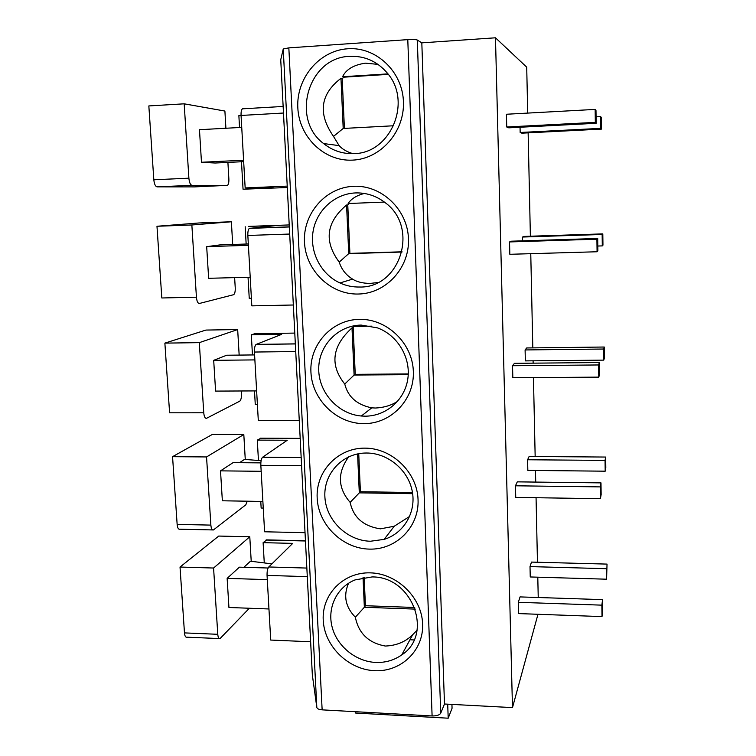 <?xml version="1.0" encoding="UTF-8"?>
<svg xmlns="http://www.w3.org/2000/svg" width="756" height="756" viewBox="0 0 756 756"><rect width="100%" height="100%" fill="white"/><g stroke="black" fill="none" stroke-linecap="round" stroke-linejoin="round"><path stroke-width="1.13" d="M283.245 48.97L288.839 47.874L407.786 39.633C412.719 39.359 415.885 39.501 417.303 40.04L440.729 713.21C439.519 715.091 436.637 716.008 432.101 715.951L322.141 709.856C318.966 709.6 317.189 708.788 316.821 707.436L312.341 674.947L280.741 59.743L283.245 48.97L316.821 707.436M527.707 113.088L526.715 67.161L495.473 37.8L421.82 42.846L417.303 40.04M370.336 572.859C397.108 573.407 421.886 597.571 422.623 624.021C423.766 650.481 400.973 672.178 374.57 670.685C348.166 669.58 324.343 646.068 323.228 620.185C321.716 594.282 343.545 571.923 370.336 572.859M364.95 448.138C392.118 448.062 417.293 472.443 418.059 499.744C419.23 527.064 396.116 550.028 369.315 549.111C342.525 548.591 318.333 524.881 317.18 498.166C315.621 471.442 337.752 447.817 364.95 448.138M359.383 319.353C386.959 318.607 412.54 343.205 413.343 371.413C414.553 399.631 391.088 423.918 363.882 423.615C336.694 423.729 312.133 399.811 310.933 372.235C309.327 344.66 331.771 319.684 359.383 319.353M353.628 186.307C381.638 184.842 407.645 209.648 408.467 238.82C409.714 267.974 385.9 293.668 358.287 294.027C330.674 294.812 305.726 270.686 304.479 242.194C302.835 213.721 325.59 187.337 353.628 186.307M347.684 48.771C376.129 46.551 402.57 71.574 403.43 101.739C404.715 131.884 380.542 159.072 352.494 160.13C324.456 161.623 299.111 137.299 297.826 107.853C296.125 78.435 319.212 50.548 347.684 48.771M421.82 42.846L444.481 704.006L440.729 713.21M495.473 37.8L512.483 707.616L444.481 704.006M528.142 132.848L530.381 236.222M530.759 253.685L532.81 347.883M533.093 360.82L533.141 363.163M533.452 377.565L535.163 456.52M535.475 470.478L535.72 482.082M536.061 497.722L537.459 562.237M537.79 577.178L538.234 597.505M537.97 614.288L512.483 707.616M607.03 564.099L531.496 562.086L530.013 566.594L530.249 576.96L606.586 579.2L607.03 564.099L606.586 579.2M602.551 599.631L520.062 596.909L518.285 602.305L518.559 613.588L602.012 616.594L602.702 610.933L602.551 599.631L601.861 605.15L602.012 616.594M605.66 457.049L529.124 456.473L527.593 459.761L527.83 470.402L605.197 471.186L605.802 467.718L605.66 457.049L605.055 460.395L605.197 471.186M600.982 482.876L517.293 481.855L515.46 485.796L515.743 497.42L600.415 498.686L601.143 494.518L600.982 482.876L600.255 486.892L600.415 498.686M604.252 347.023L526.686 347.958L525.099 349.943L525.344 360.886L603.77 360.13L604.394 357.985L604.252 347.023L603.628 349.026L603.77 360.13M599.366 362.549L514.439 363.334L512.54 365.724L512.833 377.707L598.771 377.131L599.527 374.551L599.366 362.549L598.61 364.959L598.771 377.131M597.807 246.031L602.296 245.898L602.957 245.161L602.806 233.887L524.173 236.42L522.538 237.034L522.623 240.843M597.703 238.48L511.5 241.192L509.535 241.939L509.827 254.29L597.079 251.757L597.864 250.869L597.703 238.48L596.909 239.198L597.079 251.757M520.043 127.244L520.166 132.48L521.857 133.169L601.464 129.106L601.322 117.511L600.633 116.604L600.784 128.359L601.464 129.106M595.152 109.412L506.425 114.251L506.737 126.999L508.779 127.83L596.153 123.285L595.983 110.508L595.152 109.412L595.322 122.368L596.153 123.285M414.042 639.945L409.941 639.774M451.927 704.394L452.06 708.259L448.195 718.2L355.622 713.04L355.556 711.708M447.713 704.176L448.195 718.2M310.631 641.759L270.714 640.058L267.057 575.41C266.972 571.394 267.529 568.578 268.758 566.972L292.733 543.375L263.116 542.657L266.868 539.888M268.096 568.011L239.387 567.17L227.14 578.368L228.936 607.493L268.956 608.967M267.303 579.635L227.14 578.368M249.376 608.24L220.024 638.603C218.824 638.924 218.078 637.488 217.775 634.303L184.473 632.895L180.022 567.047L218.749 536.061L249.782 536.779L251.219 561.302M249.782 536.779L213.579 568.03L217.775 634.303M271.905 563.863L250.463 561.207L243.876 567.302M213.579 568.03L180.022 567.047M219.221 638.565L186.874 637.185C185.589 637.497 184.795 636.07 184.473 632.895M263.116 542.657L264.269 562.918M305.027 532.687L264.591 531.78L260.839 465.309C260.744 461.207 261.321 458.523 262.587 457.248L287.261 440.247L257.295 440.105L261 438.187M260.839 462.88L233.113 462.625L220.516 470.856L222.358 500.784L262.88 501.455M261.179 471.3L220.516 470.856M206.549 456.945L172.557 456.671L212.408 434.407L243.81 434.52L206.549 456.945L210.867 525.108C211.207 528.69 212.067 530.306 213.419 529.947L245.804 504.828L247.278 501.19M243.81 434.52L245.265 459.468M261.103 460.688L244.5 459.402L239.557 462.691M172.557 456.671L177.14 524.399C177.509 527.953 178.416 529.559 179.871 529.209L212.54 529.928M263.258 508.07L261.151 508.032L260.773 501.417M257.295 440.105L258.448 460.489M299.272 420.478L258.297 420.43L254.432 352.041C254.328 348.081 254.885 345.558 256.095 344.452L281.648 334.36L251.313 334.823L254.819 333.698M254.602 354.923L226.668 355.235L213.693 360.329L215.592 391.098L256.634 390.909M254.876 359.903L213.693 360.329M199.31 342.648L164.874 343.12L205.897 330.07L237.667 329.559L199.31 342.648L203.751 412.785C204.158 416.792 205.122 418.607 206.624 418.248L239.728 401.181C240.966 400.151 241.533 397.732 241.438 393.942L241.258 390.984M237.667 329.559L239.151 354.933M243.262 355.046L237.875 355.112M164.874 343.12L169.59 412.795L203.751 412.785M257.409 404.564L255.273 404.564L254.498 390.918M251.313 334.823L252.457 354.942M293.337 304.999L251.824 305.859L247.845 235.466C247.732 231.752 248.223 229.389 249.338 228.388L275.883 225.6L248.308 226.403L289.227 224.938M248.327 243.961L220.043 244.887L206.681 246.654L208.637 278.303L250.208 277.216M248.403 245.313L206.681 246.654M191.854 224.986L156.974 226.261L199.206 222.954L231.374 221.773L191.854 224.986L196.428 297.193C196.853 301.351 197.836 303.449 199.395 303.468L233.68 294.689C234.823 293.734 235.343 291.466 235.239 287.885L234.634 277.622M231.374 221.773L232.697 244.471M156.974 226.261L161.822 297.977L196.428 297.193M251.398 298.28L249.244 298.327L248.044 277.272M245.171 226.706L246.154 244.037M287.233 186.118L245.161 187.932L273.889 187.885L243.045 189.217L287.308 187.516M242.978 108.694L242.392 108.826C241.381 109.743 240.937 111.954 241.06 115.451L245.161 187.932M241.74 127.386L199.471 129.701L201.474 162.266L215.129 163.022L243.678 161.642M227.046 185.475L191.948 185.324L157.087 186.864L194.604 186.893L227.461 185.362C228.52 184.483 228.983 182.357 228.87 178.974L227.906 162.408M225.902 128.255L224.901 111.047L184.18 103.818L188.887 178.189C189.321 182.508 190.342 184.889 191.948 185.324M243.593 160.225L201.474 162.266M184.18 103.818L148.838 105.934L153.827 179.786C154.29 184.077 155.377 186.439 157.087 186.864M241.069 115.498L238.868 115.621L239.539 127.509M241.485 161.746L243.045 189.217M530.013 566.594L606.454 568.692M518.285 602.305L601.861 605.15M527.593 459.761L605.055 460.395M515.46 485.796L600.255 486.892M525.099 349.943L603.628 349.026M512.54 365.724L598.61 364.959M522.538 237.034L602.154 234.483L602.296 245.898M602.806 233.887L602.154 234.483M509.535 241.939L596.909 239.198M520.166 132.48L600.784 128.359M596.068 116.849L600.633 116.604M506.737 126.999L595.322 122.368M372.018 576.941C412.209 576.204 434.086 634.086 401.786 654.866C394.141 660.272 385.437 662.804 375.694 662.436C355.726 661.566 336.911 646.153 332.073 626.837C327.102 607.54 336.93 587.138 355.036 579.909L372.018 576.941M417.057 630.277L412.719 634.662C405.585 641.825 396.446 645.615 385.324 646.04C368.597 642.997 358.609 633.396 355.348 617.208C345.416 607.011 343.167 595.681 348.582 583.216M415.309 609.109L364.354 607.276L355.348 617.208M363.041 577.603L364.354 607.276L365.422 605.726L414.723 607.484M364.175 577.414L365.422 605.726M366.679 453.014C387.856 453.052 408.108 469.892 412.2 490.994C416.461 512.067 403.912 533.386 384.161 539.368L370.478 541.239C347.316 540.823 326.28 520.544 324.919 497.439C323.228 474.333 341.788 453.524 365.205 453.033L366.679 453.014M409.695 516.386L394.235 526.242L380.438 528.841C363.475 526.299 353.383 517.473 350.132 502.362C337.705 487.941 337.223 472.765 348.686 456.822M412.644 493.659L359.298 492.874L350.132 502.362M357.579 453.912L359.298 492.874L360.404 491.74L412.464 492.487M358.731 453.695L360.404 491.74M361.179 325.08L377.49 327.887C397.665 335.248 411.009 357.73 407.815 378.888C404.772 400.085 385.957 416.272 365.091 416.169L361.33 416.008C338.253 414.146 318.777 392.77 318.72 369.334C318.38 345.898 337.771 325.345 361.179 325.08M397.75 401.2C391.589 405.32 384.133 407.597 375.392 408.023L371.801 407.853C356.993 404.847 347.977 396.919 344.755 384.048C329.569 364.893 331.988 346.172 352.003 327.887L353.165 327.348L355.235 374.333L408.259 373.936M371.706 326.167L353.543 326.469L354.224 325.751M354.11 326.46L353.165 327.348M408.231 374.645L354.091 375.052L344.755 384.048M352.003 327.887L354.091 375.052L355.235 374.333M355.49 192.931C366.395 192.6 376.28 195.842 385.135 202.636C419.561 227.348 400.321 288.31 359.535 287.025C352.731 287.157 346.191 285.806 339.945 282.961C321.092 274.371 309.563 252.258 313.088 231.364C316.499 210.442 334.672 193.744 355.49 192.931M377.868 282.517L370.204 283.415C362.7 283.339 356.841 281.903 352.598 279.115C346.002 275.089 341.542 269.429 339.217 262.124C323.729 241.202 326.186 222.169 346.579 205.018L347.769 204.952L349.905 253.373L402.05 251.805M384.417 202.088L348.129 203.515C351.238 198.8 356.634 195.445 364.335 193.451M349.3 203.477L347.769 204.952M402.003 252.031L348.724 253.629L339.217 262.124M346.579 205.018L348.724 253.629L349.905 253.373M349.612 56.35C364.562 55.727 377.074 61.236 387.138 72.888C412.729 101.587 390.531 153.676 353.799 153.6C342.562 153.997 332.498 150.652 323.615 143.564C290.455 119.183 308.146 57.333 349.612 56.35M352.872 153.638C347.004 151.909 342.43 149.244 339.132 145.643L333.509 136.401C317.709 113.627 320.204 94.273 340.975 78.331L342.213 78.756L344.396 128.397M388.31 74.371L343.782 77.178L342.553 76.743C346.144 69.363 353.799 64.836 365.498 63.173L378 64.373M343.782 77.178L342.213 78.756M393.668 125.761L343.196 128.463L333.509 136.401M343.196 128.463L340.975 78.331M342.553 76.743L387.932 73.88M322.141 709.856L288.839 47.874M407.786 39.633L432.101 715.951M267.057 575.41L307.286 576.639M268.758 566.972L306.851 568.068M305.462 540.984L265.999 540.039M260.839 465.309L301.587 465.696M262.587 457.248L301.171 457.56M210.867 525.108L177.14 524.399M260.319 438.187L300.189 438.367L260.253 438.225M254.432 352.041L295.728 351.549M256.237 344.386L295.331 343.867M294.783 333.084L254.356 333.708M247.845 235.466L289.69 234.039M249.707 228.246L289.321 226.847M241.06 115.451L283.481 113.031M188.887 178.189L153.827 179.786M305.452 540.805L266.235 539.878M256.095 344.452L295.341 343.933M249.338 228.388L289.331 226.97M242.392 108.826L283.141 106.454M412.71 634.643L401.786 654.866M394.235 526.252L384.161 539.368M371.801 407.843L361.33 416.008M352.598 279.115L339.945 282.961M339.151 145.624L323.615 143.564"/></g></svg>
